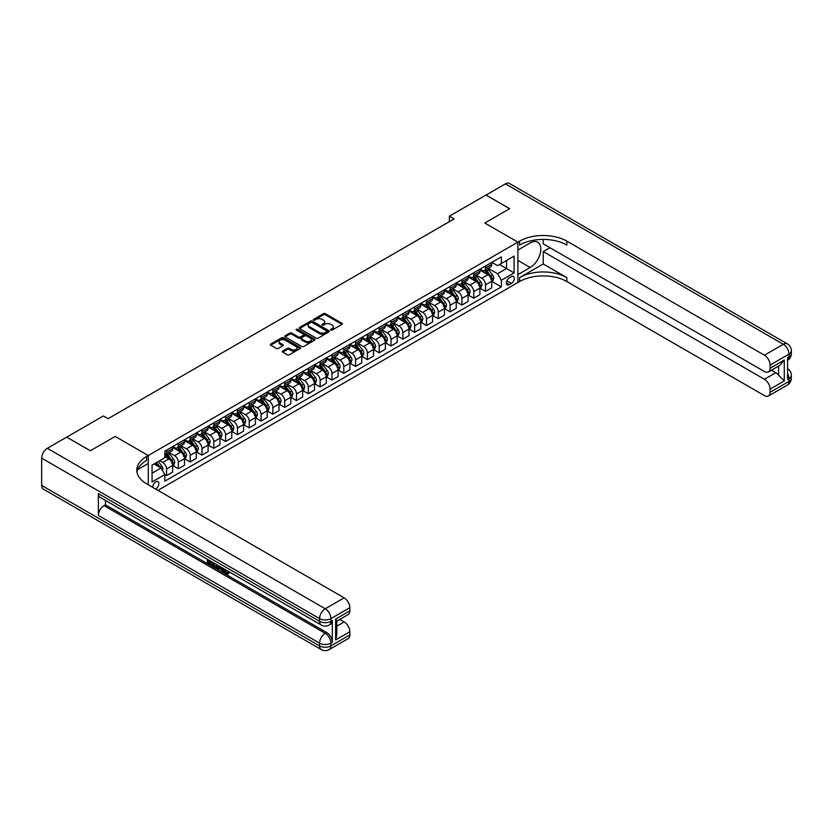 <?xml version="1.0" encoding="UTF-8"?>
<svg xmlns="http://www.w3.org/2000/svg" width="833" height="833" viewBox="0 0 833 833"><rect width="100%" height="100%" fill="white"/><g stroke="black" fill="none" stroke-linecap="round" stroke-linejoin="round"><path stroke-width="1.25" d="M330.847 330.066A0.916 0.531 0 0 0 332.138 330.066L341.999 324.37A1.312 0.76 0 0 0 342.384 323.839A1.312 0.76 0 0 0 341.999 323.308L325.297 313.666A1.312 0.76 0 0 0 323.443 313.666L313.583 319.351A0.916 0.531 0 0 0 314.884 320.101L316.155 319.362A4.196 2.426 0 0 1 322.1 319.362L323.485 320.174A4.196 2.426 0 0 1 324.714 321.882A4.196 2.426 0 0 1 323.485 323.6L322.215 324.339A0.916 0.531 0 0 0 323.516 325.089L324.787 324.349A4.196 2.426 0 0 1 330.722 324.349L332.117 325.151A4.196 2.426 0 0 1 333.346 326.869A4.196 2.426 0 0 1 332.117 328.577L330.847 329.316A0.916 0.531 0 0 0 330.847 330.066L330.847 329.316M155.542 488.971A4.28 2.468 120 0 0 155.844 488.815A4.28 2.468 120 0 0 158.634 485.045A4.28 2.468 120 0 0 157.978 481.62A4.28 2.468 120 0 0 155.844 481.828A4.28 2.468 120 0 0 152.835 487.399M282.71 351.057A1.312 0.76 0 0 0 282.325 351.588A1.312 0.76 0 0 0 282.71 352.12L287.395 354.827A1.312 0.76 0 0 0 289.249 354.827L300.203 348.506A1.312 0.76 0 0 0 300.588 347.975A1.312 0.76 0 0 0 300.203 347.434L283.501 337.792A1.312 0.76 0 0 0 281.637 337.792L270.694 344.112A1.312 0.76 0 0 0 270.309 344.654A1.312 0.76 0 0 0 270.694 345.185L276.358 348.454A1.312 0.76 0 0 0 278.212 348.454L282.897 345.747A1.312 0.76 0 0 0 283.282 345.216A1.312 0.76 0 0 0 282.897 344.675L280.086 343.061A3.509 2.03 0 0 1 279.055 341.624A3.509 2.03 0 0 1 281.231 339.749A3.509 2.03 0 0 1 285.053 340.187L296.048 346.538A3.509 2.03 0 0 1 297.079 347.975A3.509 2.03 0 0 1 294.913 349.85A3.509 2.03 0 0 1 291.081 349.402L289.249 348.35A1.312 0.76 0 0 0 287.395 348.35L282.71 351.057L282.71 352.12M41.65 485.431L319.57 645.887A8.018 4.634 120 0 0 321.226 649.553L43.316 489.106A8.018 4.634 -60 0 1 41.65 485.431L41.65 458.14A8.018 4.634 -60 0 1 47.325 448.321L66.702 437.127L90.328 450.778L115.193 436.419L90.38 450.747L66.744 437.158M66.744 437.106L103.375 415.959L108.103 418.687L454.079 218.933L449.351 216.205L485.983 195.057L509.619 208.698L484.806 223.025L517.887 242.132L148.284 455.526L115.193 436.419L148.284 455.526L146.577 456.505A33.424 19.294 0 0 0 136.789 470.145A33.424 19.294 0 0 0 146.577 483.796L344.144 597.855A8.018 4.634 60 0 1 349.818 607.684L330.909 618.596L330.909 621.324L332.325 620.502A8.018 4.634 60 0 1 330.67 624.177L329.254 625A8.018 4.634 -120 0 0 330.909 621.324A8.018 4.634 0 0 1 319.57 621.324L319.57 618.596L41.65 458.14M316.248 338.167A1.312 0.76 0 0 0 318.112 338.167L329.056 331.846A1.312 0.76 0 0 0 329.441 331.315A1.312 0.76 0 0 0 329.056 330.774L312.354 321.132A1.312 0.76 0 0 0 310.501 321.132L299.547 327.452A1.312 0.76 0 0 0 299.162 327.994A1.312 0.76 0 0 0 299.547 328.525L316.248 338.167M296.715 330.264A0.916 0.531 0 0 1 297.652 330.399L314.614 340.187L303.681 346.497A1.312 0.76 0 0 1 301.827 346.497L285.125 336.855L289.811 334.168L289.811 333.085L285.125 335.782A1.312 0.76 0 0 0 284.74 336.324A1.312 0.76 0 0 0 285.125 336.855L285.125 335.782M289.811 334.168A1.312 0.76 0 0 1 291.665 334.168L291.665 333.085A1.312 0.76 0 0 0 289.811 333.085M291.665 333.085L298.433 336.99A1.312 0.76 0 0 0 300.296 336.99L303.399 335.199A1.312 0.76 0 0 0 303.785 334.658A1.312 0.76 0 0 0 303.399 334.127L296.35 330.055A0.916 0.531 0 0 1 297.652 329.306L314.624 339.104A1.312 0.76 0 0 1 315.009 339.645A1.312 0.76 0 0 1 314.624 340.176L314.624 339.104M511.368 276.681L509.286 277.878A4.144 2.395 120 0 0 506.579 281.533A4.144 2.395 120 0 0 507.214 284.844A4.144 2.395 120 0 0 509.286 284.647L511.368 283.439A4.144 2.395 120 0 0 514.076 279.794A4.144 2.395 120 0 0 513.44 276.473A4.144 2.395 120 0 0 511.368 276.681M148.284 484.775L148.284 455.526L148.284 463.44L137.737 469.52M157.926 490.345L519.594 281.533A33.424 19.294 180 0 1 566.856 281.533L764.423 395.602A8.018 4.634 -120 0 0 768.432 395.998A8.018 4.634 -120 0 0 770.098 392.322L788.997 381.41L788.997 378.682L787.581 379.494L787.581 357.669L788.997 356.847L788.997 354.119L770.098 365.031L770.098 368.259L784.27 360.064L784.27 380.92L778.605 375.246L778.605 366.051M486.035 195.026L509.661 208.677L484.806 223.025L517.887 242.132L517.887 282.512L517.887 274.598L530.184 267.508A15.036 8.684 120 0 0 540.003 254.252A15.036 8.684 120 0 0 537.702 242.205A15.036 8.684 120 0 0 530.184 242.944L517.887 250.046L517.887 242.132L519.594 241.143A33.424 19.294 180 0 1 566.856 241.143L764.423 355.212L783.332 344.3L505.412 183.843L486.035 195.089M491.845 262.353L497.561 265.654L501.351 263.467L501.351 256.866L164.819 451.153L164.819 457.754L152.064 465.126L152.064 481.932L164.819 474.571L164.819 481.172L501.351 286.885L501.351 280.273L497.561 273.724L488.169 268.299M501.351 263.467L514.107 256.095L514.107 272.912L501.351 280.273M449.351 216.205L449.351 221.661M499.55 264.509L506.547 268.549L506.547 260.469L514.107 256.095M497.561 273.724L506.547 268.549L514.107 272.912M152.064 473.206L161.04 468.021L154.043 463.981M164.819 474.623L166.527 475.601L166.527 469A5.352 3.093 -120 0 0 162.747 462.45L159.717 460.711M166.527 475.601L172.67 472.061L172.67 465.46A5.352 3.093 -120 0 0 168.891 458.91L164.819 456.557M172.806 465.595L178.335 468.781L178.335 462.18A5.352 3.093 -120 0 0 174.555 455.63L169.13 452.496M178.335 468.781L184.489 465.241L184.489 458.629A5.352 3.093 -120 0 0 180.699 452.08L172.67 447.446M184.624 458.764L190.153 461.961L190.153 455.359A5.352 3.093 -120 0 0 186.373 448.81L180.948 445.676M190.153 461.961L196.296 458.41L196.296 451.809A5.352 3.093 -120 0 0 192.517 445.259L184.489 440.626M196.442 451.944L201.971 455.141L201.971 448.539A5.352 3.093 -120 0 0 198.192 441.99L192.767 438.856M201.971 455.141L208.115 451.59L208.115 444.989A5.352 3.093 -120 0 0 204.335 438.439L196.296 433.806M208.26 445.124L213.789 448.321L213.789 441.719A5.352 3.093 -120 0 0 210.01 435.17L204.574 432.035M213.789 448.321L219.933 444.77L219.933 438.168A5.352 3.093 -120 0 0 216.153 431.619L208.115 426.975M220.079 438.304L225.608 441.5L225.608 434.888A5.352 3.093 -120 0 0 221.828 428.339L216.393 425.205M225.608 441.5L231.751 437.95L231.751 431.348A5.352 3.093 -120 0 0 227.971 424.799L219.933 420.155M231.886 431.484L237.426 434.67L237.426 428.068A5.352 3.093 -120 0 0 233.636 421.519L228.211 418.385M237.426 434.67L243.569 431.13L243.569 424.518A5.352 3.093 -120 0 0 239.779 417.979L231.751 413.335M243.705 424.663L249.234 427.85L249.234 421.248A5.352 3.093 -120 0 0 245.454 414.699L240.029 411.564M249.234 427.85L255.377 424.309L255.377 417.697A5.352 3.093 -120 0 0 251.597 411.148L243.569 406.514M255.523 417.833L261.052 421.029L261.052 414.428A5.352 3.093 -120 0 0 257.272 407.878L251.847 404.744M261.052 421.029L267.195 417.479L267.195 410.877A5.352 3.093 -120 0 0 263.415 404.328L255.377 399.694M267.341 411.013L272.87 414.209L272.87 407.608A5.352 3.093 -120 0 0 269.09 401.058L263.655 397.924M272.87 414.209L279.013 410.659L279.013 404.057A5.352 3.093 -120 0 0 275.234 397.508L267.195 392.864M279.159 404.192L284.688 407.389L284.688 400.777A5.352 3.093 -120 0 0 280.908 394.238L275.473 391.094M284.688 407.389L290.832 403.838L290.832 397.237A5.352 3.093 -120 0 0 287.052 390.687L279.013 386.043M290.967 397.372L296.506 400.569L296.506 393.957A5.352 3.093 -120 0 0 292.716 387.407L287.291 384.273M296.506 400.569L302.65 397.018L302.65 390.417A5.352 3.093 -120 0 0 298.87 383.867L290.832 379.223M302.785 390.552L308.314 393.738L308.314 387.137A5.352 3.093 -120 0 0 304.534 380.587L299.109 377.453M308.314 393.738L314.457 390.198L314.457 383.586A5.352 3.093 -120 0 0 310.678 377.037L302.65 372.403M314.603 383.732L320.132 386.918L320.132 380.317A5.352 3.093 -120 0 0 316.353 373.767L310.928 370.633M320.132 386.918L326.276 383.367L326.276 376.766A5.352 3.093 -120 0 0 322.496 370.216L314.457 365.583M326.421 376.901L331.951 380.098L331.951 373.496A5.352 3.093 -120 0 0 328.171 366.947L322.735 363.813M331.951 380.098L338.094 376.547L338.094 369.946A5.352 3.093 -120 0 0 334.314 363.396L326.276 358.763M338.24 370.081L343.769 373.278L343.769 366.676A5.352 3.093 -120 0 0 339.989 360.127L334.554 356.993M343.769 373.278L349.912 369.727L349.912 363.126A5.352 3.093 -120 0 0 346.132 356.576L338.094 351.932M350.058 363.261L355.587 366.458L355.587 359.846A5.352 3.093 -120 0 0 351.797 353.296L346.372 350.162M355.587 366.458L361.73 362.907L361.73 356.305A5.352 3.093 -120 0 0 357.951 349.756L349.912 345.112M361.866 356.441L367.395 359.627L367.395 353.025A5.352 3.093 -120 0 0 363.615 346.476L358.19 343.342M367.395 359.627L373.548 356.087L373.548 349.485A5.352 3.093 -120 0 0 369.758 342.936L361.73 338.292M373.684 349.621L379.213 352.807L379.213 346.205A5.352 3.093 -120 0 0 375.433 339.656L370.008 336.522M379.213 352.807L385.356 349.266L385.356 342.655A5.352 3.093 -120 0 0 381.576 336.105L373.548 331.472M385.502 342.8L391.031 345.987L391.031 339.385A5.352 3.093 -120 0 0 387.251 332.836L381.816 329.701M391.031 345.987L397.174 342.436L397.174 335.834A5.352 3.093 -120 0 0 393.395 329.285L385.356 324.651M397.32 335.97L402.849 339.166L402.849 332.565A5.352 3.093 -120 0 0 399.069 326.015L393.634 322.881M402.849 339.166L408.993 335.616L408.993 329.014A5.352 3.093 -120 0 0 405.213 322.465L397.174 317.831M409.138 329.15L414.667 332.346L414.667 325.745A5.352 3.093 -120 0 0 410.877 319.195L405.452 316.061M414.667 332.346L420.811 328.796L420.811 322.194A5.352 3.093 -120 0 0 417.031 315.645L408.993 311.001M420.946 322.329L426.475 325.526L426.475 318.914A5.352 3.093 -120 0 0 422.695 312.365L417.271 309.23M426.475 325.526L432.629 321.975L432.629 315.374A5.352 3.093 -120 0 0 428.839 308.824L420.811 304.18M432.764 315.509L438.293 318.695L438.293 312.094A5.352 3.093 -120 0 0 434.514 305.544L429.089 302.41M438.293 318.695L444.437 315.155L444.437 308.554A5.352 3.093 -120 0 0 440.657 302.004L432.629 297.36M444.583 308.689L450.112 311.875L450.112 305.274A5.352 3.093 -120 0 0 446.332 298.724L440.907 295.59M450.112 311.875L456.255 308.335L456.255 301.723A5.352 3.093 -120 0 0 452.475 295.174L444.437 290.54M456.401 301.858L461.93 305.055L461.93 298.453A5.352 3.093 -120 0 0 458.15 291.904L452.715 288.77M461.93 305.055L468.073 301.504L468.073 294.903A5.352 3.093 -120 0 0 464.293 288.353L456.255 283.72M468.219 295.038L473.748 298.235L473.748 291.633A5.352 3.093 -120 0 0 469.968 285.084L464.533 281.95M473.748 298.235L479.891 294.684L479.891 288.083A5.352 3.093 -120 0 0 476.112 281.533L468.073 276.889M480.027 288.218L485.556 291.415L485.556 284.803A5.352 3.093 -120 0 0 481.776 278.264L476.351 275.119M485.556 291.415L491.709 287.864L491.709 281.262A5.352 3.093 -120 0 0 487.919 274.713L479.891 270.069M480.027 269.174L481.776 270.184A5.352 3.093 -120 0 0 484.452 270.444A5.352 3.093 -120 0 0 485.556 267.997L485.556 265.977M468.219 275.994L469.968 277.004A5.352 3.093 -120 0 0 472.634 277.264A5.352 3.093 -120 0 0 473.748 274.817L473.748 272.797M456.401 282.814L458.15 283.824A5.352 3.093 -120 0 0 460.826 284.095A5.352 3.093 -120 0 0 461.93 281.637L461.93 279.628M444.583 289.634L446.332 290.644A5.352 3.093 -120 0 0 449.008 290.915A5.352 3.093 -120 0 0 450.112 288.468L450.112 286.448M432.764 296.465L434.514 297.464A5.352 3.093 -120 0 0 437.19 297.735A5.352 3.093 -120 0 0 438.293 295.288L438.293 293.268M420.946 303.285L422.695 304.295A5.352 3.093 -120 0 0 425.371 304.555A5.352 3.093 -120 0 0 426.475 302.108L426.475 300.088M409.138 310.105L410.877 311.115A5.352 3.093 -120 0 0 413.553 311.375A5.352 3.093 -120 0 0 414.667 308.928L414.667 306.908M397.32 316.925L399.069 317.935A5.352 3.093 -120 0 0 401.735 318.196A5.352 3.093 -120 0 0 402.849 315.749L402.849 313.729M385.502 323.745L387.251 324.755A5.352 3.093 -120 0 0 389.927 325.026A5.352 3.093 -120 0 0 391.031 322.579L391.031 320.559M373.684 330.566L375.433 331.576A5.352 3.093 -120 0 0 378.109 331.846A5.352 3.093 -120 0 0 379.213 329.399L379.213 327.379M361.866 337.396L363.615 338.406A5.352 3.093 -120 0 0 366.291 338.667A5.352 3.093 -120 0 0 367.395 336.22L367.395 334.2M350.047 344.216L351.797 345.226A5.352 3.093 -120 0 0 354.473 345.487A5.352 3.093 -120 0 0 355.587 343.04L355.587 341.02M338.24 351.037L339.989 352.047A5.352 3.093 -120 0 0 342.655 352.307A5.352 3.093 -120 0 0 343.769 349.86L343.769 347.84M326.421 357.857L328.171 358.867A5.352 3.093 -120 0 0 330.847 359.138A5.352 3.093 -120 0 0 331.951 356.68L331.951 354.66M314.603 364.677L316.353 365.687A5.352 3.093 -120 0 0 319.029 365.958A5.352 3.093 -120 0 0 320.132 363.511L320.132 361.491M302.785 371.497L304.534 372.507A5.352 3.093 -120 0 0 307.21 372.778A5.352 3.093 -120 0 0 308.314 370.331L308.314 368.311M290.967 378.328L292.716 379.338A5.352 3.093 -120 0 0 295.392 379.598A5.352 3.093 -120 0 0 296.506 377.151L296.506 375.131M279.159 385.148L280.908 386.158A5.352 3.093 -120 0 0 283.574 386.418A5.352 3.093 -120 0 0 284.688 383.971L284.688 381.951M267.341 391.968L269.09 392.978A5.352 3.093 -120 0 0 271.766 393.238A5.352 3.093 -120 0 0 272.87 390.792L272.87 388.772M255.523 398.788L257.272 399.798A5.352 3.093 -120 0 0 259.948 400.069A5.352 3.093 -120 0 0 261.052 397.612L261.052 395.602M243.705 405.609L245.454 406.619A5.352 3.093 -120 0 0 248.13 406.889A5.352 3.093 -120 0 0 249.234 404.442L249.234 402.422M231.886 412.439L233.636 413.439A5.352 3.093 -120 0 0 236.312 413.709A5.352 3.093 -120 0 0 237.426 411.263L237.426 409.242M220.079 419.259L221.828 420.269A5.352 3.093 -120 0 0 224.493 420.53A5.352 3.093 -120 0 0 225.608 418.083L225.608 416.063M208.26 426.079L210.01 427.09A5.352 3.093 -120 0 0 212.686 427.35A5.352 3.093 -120 0 0 213.789 424.903L213.789 422.883M196.442 432.9L198.192 433.91A5.352 3.093 -120 0 0 200.868 434.17A5.352 3.093 -120 0 0 201.971 431.723L201.971 429.703M184.624 439.72L186.373 440.73A5.352 3.093 -120 0 0 189.049 441.001A5.352 3.093 -120 0 0 190.153 438.554L190.153 436.534M172.806 446.54L174.555 447.55A5.352 3.093 -120 0 0 177.231 447.821A5.352 3.093 -120 0 0 178.335 445.374L178.335 443.354M491.845 281.398L501.351 286.885M484.452 270.444L490.595 266.904A5.352 3.093 -120 0 0 491.709 264.446L491.709 262.426M472.634 277.264L478.777 273.724A5.352 3.093 -120 0 0 479.891 271.277L479.891 269.257M460.826 284.095L466.969 280.544A5.352 3.093 -120 0 0 468.073 278.097L468.073 276.077M449.008 290.915L455.151 287.364A5.352 3.093 -120 0 0 456.255 284.917L456.255 282.897M437.19 297.735L443.333 294.184A5.352 3.093 -120 0 0 444.437 291.737L444.437 289.717M425.371 304.555L431.515 301.005A5.352 3.093 -120 0 0 432.629 298.558L432.629 296.538M413.553 311.375L419.697 307.835A5.352 3.093 -120 0 0 420.811 305.378L420.811 303.368M401.735 318.196L407.889 314.655A5.352 3.093 -120 0 0 408.993 312.208L408.993 310.188M389.927 325.026L396.071 321.476A5.352 3.093 -120 0 0 397.174 319.029L397.174 317.009M378.109 331.846L384.252 328.296A5.352 3.093 -120 0 0 385.356 325.849L385.356 323.829M366.291 338.667L372.434 335.116A5.352 3.093 -120 0 0 373.548 332.669L373.548 330.649M354.473 345.487L360.616 341.936A5.352 3.093 -120 0 0 361.73 339.489L361.73 337.469M342.655 352.307L348.808 348.767A5.352 3.093 -120 0 0 349.912 346.32L349.912 344.3M330.847 359.138L336.99 355.587A5.352 3.093 -120 0 0 338.094 353.14L338.094 351.12M319.029 365.958L325.172 362.407A5.352 3.093 -120 0 0 326.276 359.96L326.276 357.94M307.21 372.778L313.354 369.227A5.352 3.093 -120 0 0 314.457 366.78L314.457 364.76M295.392 379.598L301.536 376.047A5.352 3.093 -120 0 0 302.65 373.601L302.65 371.58M283.574 386.418L289.717 382.878A5.352 3.093 -120 0 0 290.832 380.421L290.832 378.401M271.766 393.238L277.91 389.698A5.352 3.093 -120 0 0 279.013 387.251L279.013 385.231M259.948 400.069L266.091 396.518A5.352 3.093 -120 0 0 267.195 394.071L267.195 392.051M248.13 406.889L254.273 403.339A5.352 3.093 -120 0 0 255.377 400.892L255.377 398.872M236.312 413.709L242.455 410.159A5.352 3.093 -120 0 0 243.569 407.712L243.569 405.692M224.493 420.53L230.637 416.979A5.352 3.093 -120 0 0 231.751 414.532L231.751 412.512M212.686 427.35L218.829 423.81A5.352 3.093 -120 0 0 219.933 421.352L219.933 419.343M200.868 434.17L207.011 430.63A5.352 3.093 -120 0 0 208.115 428.183L208.115 426.163M189.049 441.001L195.193 437.45A5.352 3.093 -120 0 0 196.296 435.003L196.296 432.983M177.231 447.821L183.375 444.27A5.352 3.093 -120 0 0 184.489 441.823L184.489 439.803M164.819 454.86A5.352 3.093 -120 0 0 165.413 454.641L171.556 451.09A5.352 3.093 -120 0 0 172.67 448.643L172.67 446.623M165.413 454.641A5.352 3.093 -120 0 0 166.527 452.194L166.527 450.174M161.04 468.021L164.819 474.571M331.211 330.201L332.117 329.67A4.196 2.426 0 0 0 333.346 327.963L333.346 326.869M324.714 321.882L324.714 322.975A4.196 2.426 0 0 1 323.485 324.693L322.579 325.214M341.978 324.381L325.297 314.749A1.312 0.76 0 0 0 323.443 314.749L313.947 320.236M329.056 330.774L329.056 331.846L312.354 322.225A1.312 0.76 0 0 0 310.501 322.225L299.568 328.535L299.547 327.452M326.734 331.69A0.916 0.531 0 0 0 326.734 330.94L312.073 322.475A0.916 0.531 0 0 0 310.782 322.475L309.428 323.246A4.196 2.426 0 0 0 308.2 324.964A4.196 2.426 0 0 0 309.428 326.682L319.456 332.461A4.196 2.426 0 0 0 325.391 332.461L326.734 331.69L326.734 332.784A0.916 0.531 0 0 0 327.005 332.409L327.005 331.315M308.2 324.964L308.2 326.057A4.196 2.426 0 0 0 309.428 327.775L309.428 326.682M326.734 332.784L325.391 333.554A4.196 2.426 0 0 1 319.456 333.554L309.428 327.775M291.665 334.168L298.433 338.083A1.312 0.76 0 0 0 300.296 338.083L303.399 336.293A1.312 0.76 0 0 0 303.785 335.751L303.785 334.658M305.461 341.051A3.509 2.03 0 0 0 309.293 341.488A3.509 2.03 0 0 0 311.459 339.614A3.509 2.03 0 0 0 310.428 338.188L306.554 335.949A1.312 0.76 0 0 0 304.701 335.949L301.588 337.74A1.312 0.76 0 0 0 301.202 338.281A1.312 0.76 0 0 0 301.588 338.812L305.461 341.051L305.461 342.144A3.509 2.03 0 0 0 309.293 342.582A3.509 2.03 0 0 0 311.459 340.707L311.459 339.614M301.202 338.281L301.202 339.364A1.312 0.76 0 0 0 301.588 339.906L301.588 338.812M305.461 342.144L301.588 339.906M297.079 347.975L297.079 349.069A3.509 2.03 0 0 1 294.913 350.932A3.509 2.03 0 0 1 291.081 350.495L289.249 349.444A1.312 0.76 0 0 0 287.395 349.444L282.731 352.13M279.055 341.624L279.055 342.717A3.509 2.03 0 0 0 280.086 344.154L280.086 343.061M282.876 345.757L280.086 344.154M300.203 347.434L300.203 348.506L283.501 338.885A1.312 0.76 0 0 0 281.637 338.885L270.715 345.195M491.709 281.481L492.844 280.825L493.782 278.097A3.54 2.041 -120 0 0 492.657 275.077L488.794 269.923A10.225 5.904 -120 0 0 487.68 268.59M483.838 272.349A10.225 5.904 -120 0 0 481.745 270.163M490.741 278.899L491.876 278.243A3.54 2.041 -120 0 0 490.856 276.119L486.993 270.954A10.225 5.904 -120 0 0 485.878 269.621M484.931 270.173A8.486 4.904 60 0 1 486.326 271.756L489.585 276.119M484.744 270.277A10.225 5.904 60 0 1 485.858 271.61L488.43 275.046M479.891 288.301L481.026 287.645L481.963 284.917A3.54 2.041 -120 0 0 480.839 281.898L476.976 276.743A10.225 5.904 -120 0 0 475.862 275.411M472.019 279.17A10.225 5.904 -120 0 0 469.927 276.983M478.923 285.719L480.058 285.063A3.54 2.041 -120 0 0 479.037 282.939L475.174 277.785A10.225 5.904 -120 0 0 474.06 276.441M473.113 276.993A8.486 4.904 60 0 1 474.508 278.576L477.778 282.939M472.925 277.097A10.225 5.904 60 0 1 474.05 278.441L476.611 281.866M468.073 295.121L469.208 294.466L470.156 291.737A3.54 2.041 -120 0 0 469.021 288.718L465.158 283.564A10.225 5.904 -120 0 0 464.043 282.231M460.201 285.99A10.225 5.904 -120 0 0 458.108 283.803M467.105 292.55L468.24 291.894A3.54 2.041 -120 0 0 467.23 289.759L463.367 284.605A10.225 5.904 -120 0 0 462.242 283.262M461.295 283.814A8.486 4.904 60 0 1 462.69 285.396L465.959 289.759M461.118 283.918A10.225 5.904 60 0 1 462.232 285.261L464.793 288.687M456.255 301.942L457.39 301.286L458.337 298.558A3.54 2.041 -120 0 0 457.202 295.548L453.339 290.384A10.225 5.904 -120 0 0 452.225 289.051M448.383 292.82A10.225 5.904 -120 0 0 446.29 290.623M455.287 299.37L456.422 298.714A3.54 2.041 -120 0 0 455.412 296.579L451.548 291.425A10.225 5.904 -120 0 0 450.434 290.092M449.476 290.634A8.486 4.904 60 0 1 450.872 292.227L454.141 296.59M449.299 290.748A10.225 5.904 60 0 1 450.414 292.081L452.985 295.507M444.437 308.762L445.572 308.116L446.519 305.378A3.54 2.041 -120 0 0 445.384 302.369L441.532 297.214A10.225 5.904 -120 0 0 440.407 295.871M436.565 299.641A10.225 5.904 -120 0 0 434.472 297.443M443.468 306.19L444.603 305.534A3.54 2.041 -120 0 0 443.593 303.399L439.73 298.245A10.225 5.904 -120 0 0 438.616 296.912M437.658 297.464A8.486 4.904 60 0 1 439.053 299.047L442.323 303.41M437.481 297.568A10.225 5.904 60 0 1 438.595 298.901L441.167 302.327M543.22 263.957L519.594 277.608A33.424 19.294 180 0 1 566.856 277.608L543.22 263.957L543.22 251.566L549.936 247.693M543.22 239.425L543.22 243.819L764.423 371.528A8.018 4.634 -120 0 0 768.432 371.924A8.018 4.634 -120 0 0 770.098 368.259M784.27 380.92L770.098 389.105L770.098 392.322M770.098 389.105A8.018 4.634 -120 0 0 764.423 379.275L775.762 372.726A8.018 4.634 60 0 1 778.605 375.246M543.22 251.566L764.423 379.275M505.412 183.843A8.018 4.634 -60 0 1 509.421 183.447L787.341 343.894A8.018 4.634 120 0 0 783.332 344.3A8.018 4.634 60 0 1 788.997 354.119A8.018 4.634 180 0 0 791.35 350.849A8.018 8.018 0 0 0 787.341 343.894M770.098 365.031A8.018 4.634 -120 0 0 764.423 355.212M771.4 370.216L775.762 372.726M519.594 241.143L519.594 245.079A33.424 19.294 180 0 1 566.856 245.079L566.856 241.143M768.432 371.924L780.032 365.229L784.27 360.064M224.139 568.939L224.067 569.73L224.785 569.314L227.232 573.198M224.067 569.73L225.816 573.406L228.169 572.25L228.96 572.927L227.544 574.416L225.889 574.197L223.327 568.47M219.516 568.418L218.392 569.793L217.538 569.293L218.975 565.961M222.578 568.033L223.702 571.979L222.952 572.417L222.099 571.927L221.453 569.543L219.037 568.148L218.392 569.793M208.968 561.327L208.968 562.723L212.311 564.649L212.311 565.409L211.561 565.846L207.407 563.452L207.407 559.287M211.946 561.9L211.197 562.608L208.208 560.89L208.208 563.15L208.968 562.723M98.367 493.615L319.57 621.324A8.018 4.634 120 0 0 321.226 625L100.033 497.291A8.018 4.634 -60 0 1 98.367 493.615L98.367 515.45A8.018 4.634 -60 0 1 104.042 505.621L105.458 504.808L326.661 632.507A8.018 4.634 60 0 1 332.325 642.337L332.325 620.502M105.458 504.808L105.458 500.425M218.059 565.43L217.278 567.575L214.675 567.648L212.644 566.471L212.644 562.306M335.637 619.086L336.813 620.866L336.813 634.881L335.637 639.931L335.637 619.086L349.818 610.901L349.818 607.684M349.818 610.901A8.018 4.634 60 0 1 348.152 614.577L336.813 621.116M339.781 619.408L344.144 621.928A8.018 4.634 60 0 1 349.818 631.747L335.637 639.931M332.325 642.337L330.909 643.159L330.909 645.887L349.818 634.965L349.818 631.747M349.818 634.965A8.018 4.634 60 0 1 348.152 638.64L329.254 649.553A8.018 4.634 -120 0 0 330.909 645.887A8.018 4.634 0 0 1 319.57 645.887L319.57 643.159L98.367 515.45M146.577 456.505L146.577 460.43A33.424 19.294 0 0 0 136.966 472.113M208.208 563.15L211.561 565.086L212.311 564.649M211.561 565.086L211.561 565.846M208.208 559.745L211.53 561.661M211.197 561.848L211.197 562.608M217.236 564.961L216.518 568.012M213.446 562.764L213.446 566.18L214.612 566.856L215.955 567.158L216.445 564.503M217.298 565.846L218.038 565.42M214.206 563.202L214.206 565.742L216.715 566.721M213.446 566.18L214.206 565.742M214.612 566.856L215.372 566.419M221.516 567.429L222.952 572.417M219.725 566.388L219.277 567.533L221.214 568.647L220.766 566.992M220.204 566.669L220.932 567.617M219.277 567.533L220.037 567.096M225.816 573.406L226.576 572.969M226.92 573.541L227.409 572.677L228.211 573.354L228.96 572.927M228.211 573.354L227.544 574.416M432.629 315.592L433.754 314.936L434.701 312.208A3.54 2.041 -120 0 0 433.576 309.189L429.713 304.035A10.225 5.904 -120 0 0 428.599 302.691M424.757 306.461A10.225 5.904 -120 0 0 422.664 304.264M431.661 313.01L432.796 312.354A3.54 2.041 -120 0 0 431.775 310.23L427.912 305.065A10.225 5.904 -120 0 0 426.798 303.733M425.85 304.284A8.486 4.904 60 0 1 427.235 305.867L430.505 310.23M425.663 304.389A10.225 5.904 60 0 1 426.777 305.721L429.349 309.147M420.811 322.413L421.946 321.757L422.883 319.029A3.54 2.041 -120 0 0 421.758 316.009L417.895 310.855A10.225 5.904 -120 0 0 416.781 309.522M412.939 313.281A10.225 5.904 -120 0 0 410.846 311.094M419.842 319.83L420.977 319.174A3.54 2.041 -120 0 0 419.957 317.05L416.094 311.896A10.225 5.904 -120 0 0 414.98 310.553M414.032 311.105A8.486 4.904 60 0 1 415.428 312.687L418.697 317.05M413.845 311.209A10.225 5.904 60 0 1 414.959 312.542L417.531 315.978M408.993 329.233L410.128 328.577L411.075 325.849A3.54 2.041 -120 0 0 409.94 322.829L406.077 317.675A10.225 5.904 -120 0 0 404.963 316.342M401.121 320.101A10.225 5.904 -120 0 0 399.028 317.914M408.024 326.651L409.159 326.005A3.54 2.041 -120 0 0 408.149 323.87L404.286 318.716A10.225 5.904 -120 0 0 403.162 317.373M402.214 317.925A8.486 4.904 60 0 1 403.609 319.508L406.879 323.87M402.027 318.029A10.225 5.904 60 0 1 403.151 319.372L405.713 322.798M397.174 336.053L398.309 335.397L399.257 332.669A3.54 2.041 -120 0 0 398.122 329.649L394.259 324.495A10.225 5.904 -120 0 0 393.145 323.162M389.303 326.921A10.225 5.904 -120 0 0 387.21 324.735M396.206 333.481L397.341 332.825A3.54 2.041 -120 0 0 396.331 330.691L392.468 325.536A10.225 5.904 -120 0 0 391.354 324.204M390.396 324.745A8.486 4.904 60 0 1 391.791 326.328L395.061 330.701M390.219 324.849A10.225 5.904 60 0 1 391.333 326.192L393.894 329.618M385.356 342.873L386.491 342.217L387.439 339.489A3.54 2.041 -120 0 0 386.304 336.48L382.441 331.315A10.225 5.904 -120 0 0 381.327 329.983M377.484 333.752A10.225 5.904 -120 0 0 375.391 331.555M384.388 340.301L385.523 339.645A3.54 2.041 -120 0 0 384.513 337.511L380.65 332.357A10.225 5.904 -120 0 0 379.536 331.024M378.578 331.565A8.486 4.904 60 0 1 379.973 333.158L383.242 337.521M378.401 331.68A10.225 5.904 60 0 1 379.515 333.013L382.087 336.438M373.548 349.704L374.673 349.048L375.621 346.32A3.54 2.041 -120 0 0 374.496 343.3L370.633 338.146A10.225 5.904 -120 0 0 369.519 336.803M365.677 340.572A10.225 5.904 -120 0 0 363.584 338.375M372.58 347.122L373.715 346.466A3.54 2.041 -120 0 0 372.695 344.331L368.832 339.177A10.225 5.904 -120 0 0 367.717 337.844M366.77 338.396A8.486 4.904 60 0 1 368.155 339.979L371.424 344.341M366.582 338.5A10.225 5.904 60 0 1 367.697 339.833L370.269 343.258M361.73 356.524L362.865 355.868L363.802 353.14A3.54 2.041 -120 0 0 362.678 350.12L358.815 344.966A10.225 5.904 -120 0 0 357.701 343.623M353.858 347.392A10.225 5.904 -120 0 0 351.765 345.206M360.762 353.942L361.897 353.286A3.54 2.041 -120 0 0 360.876 351.162L357.013 345.997A10.225 5.904 -120 0 0 355.899 344.664M354.952 345.216A8.486 4.904 60 0 1 356.347 346.799L359.617 351.162M354.764 345.32A10.225 5.904 60 0 1 355.878 346.653L358.45 350.089M349.912 363.344L351.047 362.688L351.995 359.96A3.54 2.041 -120 0 0 350.86 356.941L346.997 351.786A10.225 5.904 -120 0 0 345.882 350.454M342.04 354.212A10.225 5.904 -120 0 0 339.947 352.026M348.944 360.762L350.079 360.106A3.54 2.041 -120 0 0 349.069 357.982L345.206 352.828A10.225 5.904 -120 0 0 344.081 351.484M343.134 352.036A8.486 4.904 60 0 1 344.529 353.619L347.798 357.982M342.946 352.14A10.225 5.904 60 0 1 344.071 353.473L346.632 356.909M338.094 370.164L339.229 369.508L340.176 366.78A3.54 2.041 -120 0 0 339.041 363.761L335.178 358.606A10.225 5.904 -120 0 0 334.064 357.274M330.222 361.033A10.225 5.904 -120 0 0 328.129 358.846M337.126 367.582L338.26 366.936A3.54 2.041 -120 0 0 337.25 364.802L333.387 359.648A10.225 5.904 -120 0 0 332.273 358.305M331.315 358.856A8.486 4.904 60 0 1 332.711 360.439L335.98 364.802M331.138 358.961A10.225 5.904 60 0 1 332.252 360.304L334.814 363.729M326.276 376.985L327.411 376.329L328.358 373.601A3.54 2.041 -120 0 0 327.223 370.591L323.36 365.427A10.225 5.904 -120 0 0 322.246 364.094M318.404 367.863A10.225 5.904 -120 0 0 316.311 365.666M325.307 374.413L326.442 373.757A3.54 2.041 -120 0 0 325.432 371.622L321.569 366.468A10.225 5.904 -120 0 0 320.455 365.135M319.497 365.677A8.486 4.904 60 0 1 320.892 367.27L324.162 371.633M319.32 365.781A10.225 5.904 60 0 1 320.434 367.124L323.006 370.55M314.457 383.805L315.592 383.159L316.54 380.421A3.54 2.041 -120 0 0 315.415 377.411L311.552 372.257A10.225 5.904 -120 0 0 310.428 370.914M306.596 374.683A10.225 5.904 -120 0 0 304.493 372.486M313.5 381.233L314.624 380.577A3.54 2.041 -120 0 0 313.614 378.442L309.751 373.288A10.225 5.904 -120 0 0 308.637 371.955M307.689 372.507A8.486 4.904 60 0 1 309.074 374.09L312.344 378.453M307.502 372.611A10.225 5.904 60 0 1 308.616 373.944L311.188 377.37M302.65 390.635L303.785 389.979L304.722 387.251A3.54 2.041 -120 0 0 303.597 384.232L299.734 379.077A10.225 5.904 -120 0 0 298.62 377.734M294.778 381.504A10.225 5.904 -120 0 0 292.685 379.307M301.681 388.053L302.816 387.397A3.54 2.041 -120 0 0 301.796 385.262L297.933 380.108A10.225 5.904 -120 0 0 296.819 378.776M295.871 379.327A8.486 4.904 60 0 1 297.266 380.91L300.536 385.273M295.684 379.431A10.225 5.904 60 0 1 296.798 380.764L299.37 384.19M290.832 397.456L291.966 396.8L292.914 394.071A3.54 2.041 -120 0 0 291.779 391.052L287.916 385.898A10.225 5.904 -120 0 0 286.802 384.565M282.96 388.324A10.225 5.904 -120 0 0 280.867 386.137M289.863 394.873L290.998 394.217A3.54 2.041 -120 0 0 289.978 392.093L286.125 386.929A10.225 5.904 -120 0 0 285.001 385.596M284.053 386.148A8.486 4.904 60 0 1 285.448 387.73L288.718 392.093M283.866 386.252A10.225 5.904 60 0 1 284.99 387.584L287.552 391.021M279.013 404.276L280.148 403.62L281.096 400.892A3.54 2.041 -120 0 0 279.961 397.872L276.098 392.718A10.225 5.904 -120 0 0 274.984 391.385M271.141 395.144A10.225 5.904 -120 0 0 269.049 392.957M278.045 401.693L279.18 401.037A3.54 2.041 -120 0 0 278.17 398.913L274.307 393.759A10.225 5.904 -120 0 0 273.193 392.416M272.235 392.968A8.486 4.904 60 0 1 273.63 394.55L276.9 398.913M272.058 393.072A10.225 5.904 60 0 1 273.172 394.415L275.733 397.841M267.195 411.096L268.33 410.44L269.278 407.712A3.54 2.041 -120 0 0 268.143 404.692L264.28 399.538A10.225 5.904 -120 0 0 263.166 398.205M259.323 401.964A10.225 5.904 -120 0 0 257.23 399.778M266.227 408.524L267.362 407.868A3.54 2.041 -120 0 0 266.352 405.733L262.489 400.579A10.225 5.904 -120 0 0 261.375 399.236M260.417 399.788A8.486 4.904 60 0 1 261.812 401.371L265.081 405.733M260.24 399.892A10.225 5.904 60 0 1 261.354 401.235L263.926 404.661M255.377 417.916L256.512 417.26L257.459 414.532A3.54 2.041 -120 0 0 256.335 411.523L252.472 406.358A10.225 5.904 -120 0 0 251.347 405.025M247.516 408.795A10.225 5.904 -120 0 0 245.412 406.598M254.409 415.344L255.544 414.688A3.54 2.041 -120 0 0 254.534 412.554L250.671 407.399A10.225 5.904 -120 0 0 249.556 406.067M248.609 406.608A8.486 4.904 60 0 1 249.994 408.201L253.263 412.564M248.421 406.723A10.225 5.904 60 0 1 249.536 408.055L252.107 411.481M243.569 424.736L244.704 424.091L245.641 421.352A3.54 2.041 -120 0 0 244.517 418.343L240.654 413.189A10.225 5.904 -120 0 0 239.54 411.846M235.697 415.615A10.225 5.904 -120 0 0 233.604 413.418M242.601 422.164L243.736 421.508A3.54 2.041 -120 0 0 242.715 419.374L238.852 414.22A10.225 5.904 -120 0 0 237.738 412.887M236.791 413.439A8.486 4.904 60 0 1 238.186 415.021L241.445 419.384M236.603 413.543A10.225 5.904 60 0 1 237.717 414.876L240.289 418.301M231.751 431.567L232.886 430.911L233.823 428.183A3.54 2.041 -120 0 0 232.699 425.163L228.836 420.009A10.225 5.904 -120 0 0 227.721 418.666M223.879 422.435A10.225 5.904 -120 0 0 221.786 420.238M230.783 428.985L231.918 428.329A3.54 2.041 -120 0 0 230.897 426.204L227.034 421.04A10.225 5.904 -120 0 0 225.92 419.707M224.972 420.259A8.486 4.904 60 0 1 226.368 421.842L229.637 426.204M224.785 420.363A10.225 5.904 60 0 1 225.91 421.696L228.471 425.122M219.933 438.387L221.068 437.731L222.015 435.003A3.54 2.041 -120 0 0 220.88 431.983L217.017 426.829A10.225 5.904 -120 0 0 215.903 425.496M212.061 429.255A10.225 5.904 -120 0 0 209.968 427.069M218.964 435.805L220.099 435.149A3.54 2.041 -120 0 0 219.089 433.025L215.226 427.87A10.225 5.904 -120 0 0 214.112 426.527M213.154 427.079A8.486 4.904 60 0 1 214.55 428.662L217.819 433.025M212.977 427.183A10.225 5.904 60 0 1 214.091 428.516L216.653 431.952M208.115 445.207L209.25 444.551L210.197 441.823A3.54 2.041 -120 0 0 209.062 438.804L205.199 433.649A10.225 5.904 -120 0 0 204.085 432.317M200.243 436.076A10.225 5.904 -120 0 0 198.15 433.889M207.146 442.625L208.281 441.979A3.54 2.041 -120 0 0 207.271 439.845L203.408 434.691A10.225 5.904 -120 0 0 202.294 433.347M201.336 433.899A8.486 4.904 60 0 1 202.731 435.482L206.001 439.845M201.159 434.003A10.225 5.904 60 0 1 202.273 435.347L204.845 438.772M196.296 452.027L197.431 451.371L198.379 448.643A3.54 2.041 -120 0 0 197.244 445.624L193.391 440.47A10.225 5.904 -120 0 0 192.267 439.137M188.425 442.896A10.225 5.904 -120 0 0 186.332 440.709M195.328 449.456L196.463 448.8A3.54 2.041 -120 0 0 195.453 446.665L191.59 441.511A10.225 5.904 -120 0 0 190.476 440.178M189.518 440.719A8.486 4.904 60 0 1 190.913 442.302L194.183 446.665M189.341 440.824A10.225 5.904 60 0 1 190.455 442.167L193.027 445.593M184.489 458.848L185.624 458.192L186.561 455.464A3.54 2.041 -120 0 0 185.436 452.454L181.573 447.29A10.225 5.904 -120 0 0 180.459 445.957M176.617 449.726A10.225 5.904 -120 0 0 174.524 447.529M183.52 456.276L184.655 455.62A3.54 2.041 -120 0 0 183.635 453.485L179.772 448.331A10.225 5.904 -120 0 0 178.658 446.998M177.71 447.54A8.486 4.904 60 0 1 179.105 449.133L182.365 453.496M177.523 447.654A10.225 5.904 60 0 1 178.637 448.987L181.209 452.413M172.67 465.678L173.805 465.022L174.743 462.294A3.54 2.041 -120 0 0 173.618 459.275L169.755 454.12A10.225 5.904 -120 0 0 168.641 452.777M171.702 463.096L172.837 462.44A3.54 2.041 -120 0 0 171.817 460.305L167.954 455.151A10.225 5.904 -120 0 0 166.839 453.818M165.892 454.37A8.486 4.904 60 0 1 167.287 455.953L170.557 460.316M165.705 454.474A10.225 5.904 60 0 1 166.819 455.807L169.391 459.233M162.456 470.478L162.935 469.114A3.54 2.041 -120 0 0 161.8 466.095L158.353 461.492M160.332 467.605A3.54 2.041 -120 0 0 160.009 467.136L156.562 462.534M155.667 463.044L158.145 466.345M155.427 463.19L157.52 465.991M162.747 462.45L168.891 458.91M174.555 455.63L180.699 452.08M186.373 448.81L192.517 445.259M198.192 441.99L204.335 438.439M210.01 435.17L216.153 431.619M221.828 428.339L227.971 424.799M233.636 421.519L239.779 417.979M245.454 414.699L251.597 411.148M257.272 407.878L263.415 404.328M269.09 401.058L275.234 397.508M280.908 394.238L287.052 390.687M292.716 387.407L298.87 383.867M304.534 380.587L310.678 377.037M316.353 373.767L322.496 370.216M328.171 366.947L334.314 363.396M339.989 360.127L346.132 356.576M351.797 353.296L357.951 349.756M363.615 346.476L369.758 342.936M375.433 339.656L381.576 336.105M387.251 332.836L393.395 329.285M399.069 326.015L405.213 322.465M410.877 319.195L417.031 315.645M422.695 312.365L428.839 308.824M434.514 305.544L440.657 302.004M446.332 298.724L452.475 295.174M458.15 291.904L464.293 288.353M469.968 285.084L476.112 281.533M481.776 278.264L487.919 274.713M485.556 267.997L491.709 264.446M485.556 284.803L491.709 281.262M473.748 291.633L479.891 288.083M473.748 274.817L479.891 271.277M461.93 298.453L468.073 294.903M461.93 281.637L468.073 278.097M450.112 305.274L456.255 301.723M450.112 288.468L456.255 284.917M438.293 312.094L444.437 308.554M438.293 295.288L444.437 291.737M426.475 318.914L432.629 315.374M426.475 302.108L432.629 298.558M414.667 325.745L420.811 322.194M414.667 308.928L420.811 305.378M402.849 332.565L408.993 329.014M402.849 315.749L408.993 312.208M391.031 339.385L397.174 335.834M391.031 322.579L397.174 319.029M379.213 346.205L385.356 342.655M379.213 329.399L385.356 325.849M367.395 353.025L373.548 349.485M367.395 336.22L373.548 332.669M355.587 359.846L361.73 356.305M355.587 343.04L361.73 339.489M343.769 366.676L349.912 363.126M343.769 349.86L349.912 346.32M331.951 373.496L338.094 369.946M331.951 356.68L338.094 353.14M320.132 380.317L326.276 376.766M320.132 363.511L326.276 359.96M308.314 387.137L314.457 383.586M308.314 370.331L314.457 366.78M296.506 393.957L302.65 390.417M296.506 377.151L302.65 373.601M284.688 400.777L290.832 397.237M284.688 383.971L290.832 380.421M272.87 407.608L279.013 404.057M272.87 390.792L279.013 387.251M261.052 414.428L267.195 410.877M261.052 397.612L267.195 394.071M249.234 421.248L255.377 417.697M249.234 404.442L255.377 400.892M237.426 428.068L243.569 424.518M237.426 411.263L243.569 407.712M225.608 434.888L231.751 431.348M225.608 418.083L231.751 414.532M213.789 441.719L219.933 438.168M213.789 424.903L219.933 421.352M201.971 448.539L208.115 444.989M201.971 431.723L208.115 428.183M190.153 455.359L196.296 451.809M190.153 438.554L196.296 435.003M178.335 462.18L184.489 458.629M178.335 445.374L184.489 441.823M166.527 469L172.67 465.46M166.527 452.194L172.67 448.643M506.839 280.825L511.368 283.439M506.36 282.949L509.286 284.647M332.117 329.67L332.117 328.577M322.215 325.089L322.215 324.339M323.485 324.693L323.485 323.6M313.583 320.101L313.583 319.351M323.443 314.749L323.443 313.666M325.297 314.749L325.297 313.666M341.999 324.37L341.999 323.308M310.501 322.225L310.501 321.132M312.354 322.225L312.354 321.132M319.456 333.554L319.456 332.461M325.391 333.554L325.391 332.461M298.433 338.083L298.433 336.99M300.296 338.083L300.296 336.99M303.399 336.293L303.399 335.199M297.652 330.399L297.652 329.306M287.395 349.444L287.395 348.35M289.249 349.444L289.249 348.35M291.081 350.495L291.081 349.402M282.897 345.747L282.897 344.675M270.694 345.185L270.694 344.112M281.637 338.885L281.637 337.792M283.501 338.885L283.501 337.792M491.439 279.503L493.761 278.16M486.993 270.954L488.794 269.923M484.212 272.568L485.858 271.61M490.856 276.119L492.657 275.077M490.575 277.504L491.876 278.243M479.621 286.323L481.943 284.99M475.174 277.785L476.976 276.743M472.394 279.388L474.05 278.441M479.037 282.939L480.839 281.898M478.756 284.324L480.058 285.063M467.813 293.143L470.124 291.81M463.367 284.605L465.158 283.564M460.576 286.208L462.232 285.261M467.23 289.759L469.021 288.718M466.949 291.144L468.24 291.894M455.995 299.974L458.317 298.631M451.548 291.425L453.339 290.384M448.758 293.029L450.414 292.081M455.412 296.579L457.202 295.548M455.13 297.964L456.422 298.714M444.176 306.794L446.498 305.451M439.73 298.245L441.532 297.214M436.95 299.859L438.595 298.901M443.593 303.399L445.384 302.369M443.312 304.784L444.603 305.534M519.594 277.608L519.594 281.533M566.856 277.608L566.856 281.533M787.581 373.528A8.018 4.634 60 0 1 788.997 378.682A8.018 4.634 180 0 0 791.35 375.402A8.018 8.018 0 0 0 787.581 368.603M787.341 385.075A8.018 8.018 0 0 0 791.35 378.13A8.018 4.634 0 0 1 788.997 381.41A8.018 4.634 60 0 1 787.341 385.075L768.432 395.998M788.997 356.847A8.018 4.634 60 0 1 787.581 360.366A8.018 8.018 0 0 0 791.35 353.577A8.018 4.634 0 0 1 788.997 356.847M517.887 260.417L530.184 267.508M47.325 448.321L325.234 608.767L344.144 597.855M104.042 505.621L325.234 633.33L326.661 632.507M336.813 626.156L344.144 621.928M325.234 608.767A8.018 4.634 120 0 0 319.57 618.596A8.018 4.634 180 0 0 330.909 618.596A8.018 4.634 -120 0 0 325.234 608.767M325.234 633.33A8.018 4.634 120 0 0 319.57 643.159A8.018 4.634 180 0 0 330.909 643.159A8.018 4.634 -120 0 0 325.234 633.33M432.358 313.614L434.68 312.271M427.912 305.065L429.713 304.035M425.132 306.679L426.777 305.721M431.775 310.23L433.576 309.189M431.494 311.604L432.796 312.354M420.54 320.434L422.862 319.091M416.094 311.896L417.895 310.855M413.314 313.5L414.959 312.542M419.957 317.05L421.758 316.009M419.676 318.435L420.977 319.174M408.732 327.254L411.044 325.922M404.286 318.716L406.077 317.675M401.496 320.32L403.151 319.372M408.149 323.87L409.94 322.829M407.868 325.255L409.159 326.005M396.914 334.075L399.236 332.742M392.468 325.536L394.259 324.495M389.677 327.14L391.333 326.192M396.331 330.691L398.122 329.649M396.05 332.075L397.341 332.825M385.096 340.905L387.418 339.562M380.65 332.357L382.441 331.315M377.87 333.96L379.515 333.013M384.513 337.511L386.304 336.48M384.232 338.896L385.523 339.645M373.278 347.725L375.6 346.382M368.832 339.177L370.633 338.146M366.051 340.791L367.697 339.833M372.695 344.331L374.496 343.3M372.413 345.716L373.715 346.466M361.46 354.546L363.782 353.202M357.013 345.997L358.815 344.966M354.233 347.611L355.878 346.653M360.876 351.162L362.678 350.12M360.595 352.536L361.897 353.286M349.641 361.366L351.963 360.023M345.206 352.828L346.997 351.786M342.415 354.431L344.071 353.473M349.069 357.982L350.86 356.941M348.788 359.367L350.079 360.106M337.834 368.186L340.156 366.853M333.387 359.648L335.178 358.606M330.597 361.251L332.252 360.304M337.25 364.802L339.041 363.761M336.969 366.187L338.26 366.936M326.015 375.006L328.337 373.673M321.569 366.468L323.36 365.427M318.779 368.071L320.434 367.124M325.432 371.622L327.223 370.591M325.151 373.007L326.442 373.757M314.197 381.837L316.519 380.494M309.751 373.288L311.552 372.257M306.971 374.902L308.616 373.944M313.614 378.442L315.415 377.411M313.333 379.827L314.624 380.577M302.379 388.657L304.701 387.314M297.933 380.108L299.734 379.077M295.153 381.722L296.798 380.764M301.796 385.262L303.597 384.232M301.515 386.647L302.816 387.397M290.561 395.477L292.883 394.134M286.125 386.929L287.916 385.898M283.335 388.542L284.99 387.584M289.978 392.093L291.779 391.052M289.707 393.468L290.998 394.217M278.753 402.297L281.065 400.965M274.307 393.759L276.098 392.718M271.516 395.363L273.172 394.415M278.17 398.913L279.961 397.872M277.889 400.298L279.18 401.037M266.935 409.118L269.257 407.785M262.489 400.579L264.28 399.538M259.698 402.183L261.354 401.235M266.352 405.733L268.143 404.692M266.071 407.118L267.362 407.868M255.117 415.948L257.439 414.605M250.671 407.399L252.472 406.358M247.89 409.003L249.536 408.055M254.534 412.554L256.335 411.523M254.252 413.939L255.544 414.688M243.298 422.768L245.62 421.425M238.852 414.22L240.654 413.189M236.072 415.834L237.717 414.876M242.715 419.374L244.517 418.343M242.434 420.759L243.736 421.508M231.48 429.589L233.802 428.245M227.034 421.04L228.836 420.009M224.254 422.654L225.91 421.696M230.897 426.204L232.699 425.163M230.616 427.579L231.918 428.329M219.673 436.409L221.984 435.065M215.226 427.87L217.017 426.829M212.436 429.474L214.091 428.516M219.089 433.025L220.88 431.983M218.808 434.409L220.099 435.149M207.854 443.229L210.176 441.896M203.408 434.691L205.199 433.649M200.618 436.294L202.273 435.347M207.271 439.845L209.062 438.804M206.99 441.23L208.281 441.979M196.036 450.049L198.358 448.716M191.59 441.511L193.391 440.47M188.81 443.114L190.455 442.167M195.453 446.665L197.244 445.624M195.172 448.05L196.463 448.8M184.218 456.88L186.54 455.536M179.772 448.331L181.573 447.29M176.992 449.935L178.637 448.987M183.635 453.485L185.436 452.454M183.354 454.87L184.655 455.62M172.4 463.7L174.722 462.357M167.954 455.151L169.755 454.12M165.173 456.765L166.819 455.807M171.817 460.305L173.618 459.275M171.536 461.69L172.837 462.44M162.008 469.697L162.904 469.177M160.009 467.136L161.8 466.095M791.35 375.402L791.35 378.13M791.35 350.849L791.35 353.577M321.226 625A8.018 8.018 0 0 0 329.254 625M321.226 649.553A8.018 8.018 0 0 0 329.254 649.553"/></g></svg>
